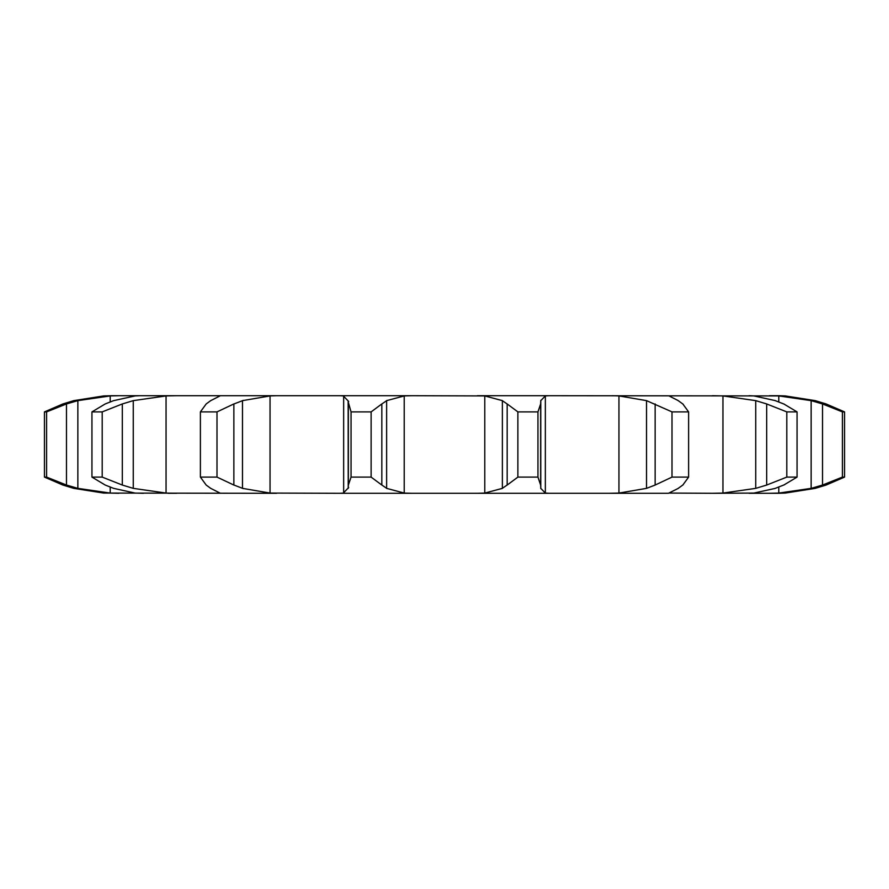 <?xml version="1.0" encoding="UTF-8"?>
<svg xmlns="http://www.w3.org/2000/svg" width="889" height="889" viewBox="0 0 889 889"><rect width="100%" height="100%" fill="white"/><g stroke="black" fill="none" stroke-linecap="round" stroke-linejoin="round"><path stroke-width="1.33" d="M371.124 411.896L371.124 477.104L381.826 485.05L381.826 403.95L371.124 411.896L351.055 411.896L351.055 477.104L348.366 485.05L348.221 488.361L348.155 401.706L351.055 411.896M387.104 400.361L381.348 404.328M381.348 484.672L387.104 488.639M371.124 477.104L351.055 477.104M348.677 487.528L343.198 493.206M404.217 395.927L404.217 493.073L386.626 488.361L386.626 400.639L404.217 395.927L411.629 395.705L339.92 395.705L343.654 395.927L343.654 493.073L339.92 493.295L612.432 493.295M404.217 493.073L411.629 493.295M343.198 395.794L348.677 401.472M411.629 395.705L484.783 395.927L502.374 400.639L502.374 488.361L484.783 493.073L477.371 493.295M678.285 488.361L668.45 493.295L609.143 493.295L618.955 493.073L618.955 395.927L646.525 400.639L672.006 411.896L688.608 411.896L682.819 403.95M669.028 493.073L713.989 493.295M775.375 488.361L753.905 493.073L712.445 493.295L722.946 493.073L722.946 395.927L755.739 400.639L766.685 403.95L786.798 411.896L797.055 411.896L783.787 403.95M749.094 493.295L770.207 493.295M545.468 395.705L778.797 395.927L811.146 400.639L822.525 403.95L822.525 485.05L842.405 477.104L844.55 477.104L826.103 485.05L815.246 488.361L785.276 493.073L779.108 493.284A153.886 153.886 0 0 1 777.086 493.295L769.418 493.295L778.797 493.073L778.797 487.128M276.568 493.295L103.724 493.073L73.754 488.361L62.897 485.05L44.45 477.104L44.45 411.896L62.897 403.95L73.754 400.639L103.724 395.927L111.925 395.705L139.906 395.705L135.095 395.927L113.625 400.639L105.213 403.95L91.945 411.896L102.202 411.896L122.315 403.95L122.315 485.05L133.261 488.361L166.054 493.073L176.555 493.295L168.065 493.295M118.793 493.295L110.203 493.073L77.854 488.361L66.475 485.05L46.595 477.104L44.45 477.104M143.462 493.295L135.095 493.073L113.625 488.361L105.213 485.05L91.945 477.104L91.945 411.896M276.568 395.705L270.045 395.927L242.475 400.639L242.475 488.361L270.045 493.073L339.92 493.295M139.906 395.705L343.532 395.705M348.366 403.95L348.366 485.05M545.346 395.927L545.346 493.073L540.779 488.361L540.779 400.639L545.346 395.927L549.08 395.705L477.371 395.705M844.55 477.104L844.55 411.896L826.103 403.95L815.246 400.639L785.276 395.927L779.108 395.716A153.886 153.886 0 0 0 777.086 395.705L769.418 395.705M618.955 395.927L612.432 395.705M220.55 395.705L223.372 395.705M517.876 477.104L537.945 477.104L540.634 485.05L540.634 403.95L537.945 411.896L517.876 411.896L507.175 403.95L507.175 485.05L517.876 477.104L517.876 411.896M507.652 484.672L501.896 488.639M545.346 493.073L549.08 493.295M540.623 484.672L540.801 488.639M219.972 493.073L210.715 488.361L206.181 485.05L200.392 477.104L216.994 477.104L233.863 485.05L233.863 403.95L216.994 411.896L200.392 411.896L206.181 403.95L210.715 400.639L219.972 395.927M232.996 484.672L243.342 488.639M176.555 395.705L166.054 395.927L133.261 400.639L122.315 403.95M655.137 403.95L655.137 485.05L672.006 477.104L688.608 477.104L682.819 485.05M655.137 485.05L646.525 488.361L618.955 493.073M683.274 484.672L677.84 488.639M91.945 477.104L102.202 477.104L122.315 485.05M669.028 395.927L678.285 400.639M712.445 395.705L722.946 395.927M119.582 395.705L110.203 395.927L77.854 400.639L66.475 403.95L46.595 411.896L44.45 411.896M766.685 403.95L766.685 485.05L786.798 477.104L797.055 477.104L783.787 485.05M766.685 485.05L755.739 488.361L722.946 493.073M784.631 484.672L774.53 488.639M749.094 395.705L753.905 395.927L775.375 400.639M778.797 395.927L778.797 401.872M822.525 485.05L811.146 488.361L778.797 493.073M501.896 400.361L507.652 404.328M540.801 400.361L540.623 404.328M243.342 400.361L232.996 404.328M677.84 400.361L683.274 404.328M774.53 400.361L784.631 404.328M822.525 403.95L842.405 411.896L844.55 411.896M537.945 477.104L537.945 411.896M216.994 477.104L216.994 411.896M200.392 477.104L200.392 411.896M646.525 400.639L646.525 488.361M688.608 477.104L688.608 411.896M672.006 477.104L672.006 411.896M102.202 477.104L102.202 411.896M755.739 400.639L755.739 488.361M797.055 477.104L797.055 411.896M786.798 477.104L786.798 411.896M46.595 477.104L46.595 411.896M811.146 400.639L811.146 488.361M842.405 477.104L842.405 411.896M484.783 395.927L484.783 493.073M270.045 395.927L270.045 493.073M166.054 395.927L166.054 493.073M110.203 395.927L110.203 401.861M110.203 487.139L110.203 493.073M133.261 400.639L133.261 488.361M77.854 400.639L77.854 488.361M66.475 403.95L66.475 485.05"/></g></svg>
